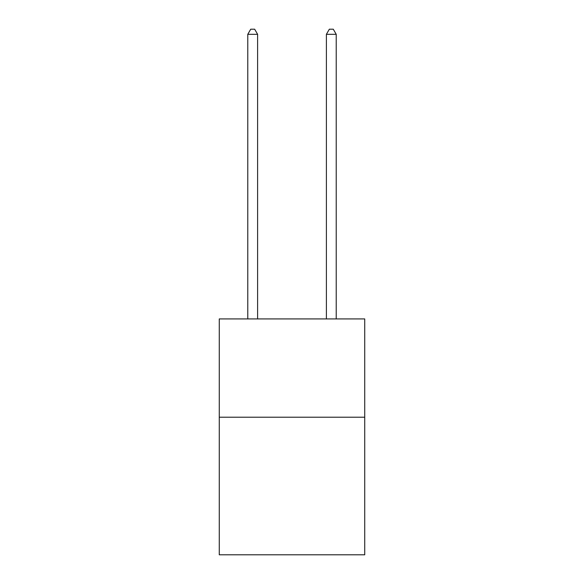 <?xml version="1.0" encoding="UTF-8"?>
<svg xmlns="http://www.w3.org/2000/svg" width="584" height="584" viewBox="0 0 584 584"><rect width="100%" height="100%" fill="white"/><g stroke="black" fill="none" stroke-linecap="round" stroke-linejoin="round"><path stroke-width="0.88" d="M364.73 417.21L364.73 554.8L219.27 554.8L219.27 318.93L364.73 318.93L364.73 417.21L219.27 417.21M257.602 318.93L257.602 34.31L247.777 34.31L247.777 318.93M247.777 34.31L250.726 29.2L254.653 29.2L257.602 34.31M336.223 318.93L336.223 34.31L326.398 34.31L326.398 318.93M326.398 34.31L329.347 29.2L333.274 29.2L336.223 34.31"/></g></svg>
